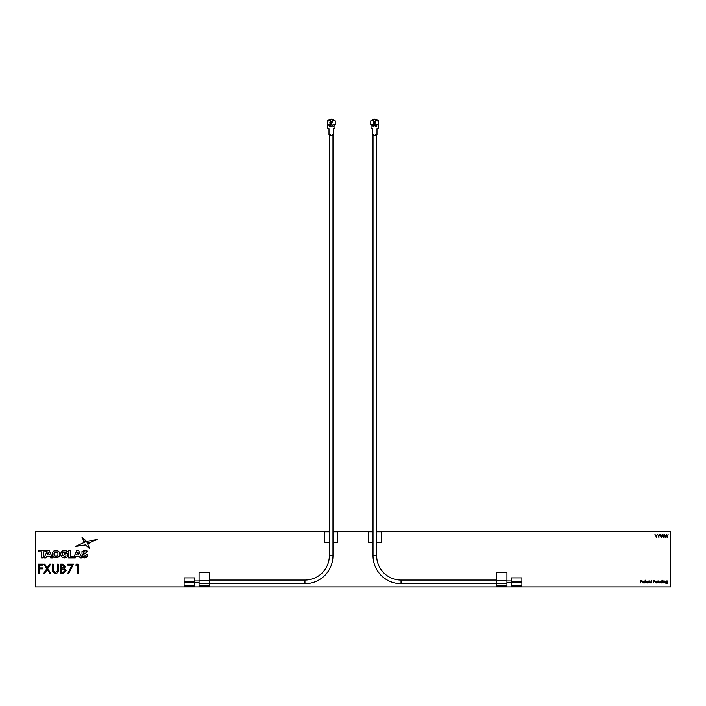 <?xml version="1.0" encoding="UTF-8"?>
<svg xmlns="http://www.w3.org/2000/svg" width="706" height="706" viewBox="0 0 706 706"><rect width="100%" height="100%" fill="white"/><g stroke="black" fill="none" stroke-linecap="round" stroke-linejoin="round"><path stroke-width="1.06" d="M62.64 565.091L61.51 565.091L61.51 568.056L64.599 566.45L62.64 565.091L61.51 565.091L61.51 568.056L64.599 566.45M60.672 573.404L60.672 564.138L62.481 564.138L65.429 566.433L64.352 568.409L66.143 570.775L63.178 573.404L60.672 573.404M61.51 569.01L61.51 572.451L62.693 572.451L65.305 570.775L63.796 569.115L61.51 569.01L61.51 572.451L62.693 572.451L65.305 570.775L63.796 569.115L61.51 569.01M332.976 542.429L337.777 542.429L337.777 531.839L332.976 531.839M329.34 531.839L324.539 531.839L324.539 542.429L329.34 542.429M68.544 557.881L72.436 557.881L73.062 556.469L70.273 556.469L70.273 550.415L68.544 550.415L68.544 557.881M41.513 557.881L41.513 551.827L39.033 551.827L38.406 550.415L46.331 550.415L45.705 551.827L43.242 551.827L43.242 557.881L41.513 557.881M80.096 557.881L79.434 556.284L75.966 556.284L75.304 557.881L73.539 557.881L76.866 550.415L78.569 550.415L81.905 557.881L80.096 557.881M76.522 554.969L78.887 554.969L77.704 552.11L76.522 554.969L78.887 554.969L77.704 552.11L76.522 554.969M645.443 581.003L645.443 580.217L646.025 581.003L645.681 582.935L645.443 581.003M661.028 580.967L661.804 581.373L662.043 580.217L662.043 582.935L661.019 582.971L660.004 581.965L661.028 580.967L661.804 581.373M329.34 531.309L35.3 531.309L35.3 586.907L670.7 586.907L670.7 531.309L376.66 531.309M373.024 531.309L332.976 531.309M666.543 583.447L667.302 582.565L666.535 582.935L665.537 581.965L666.543 580.967L667.541 581.003L667.47 583.13L666.561 583.685L665.573 583.068L666.543 583.447L667.302 582.565M663.366 582.935L663.366 581.003L664.346 580.967L665.07 582.935L664.302 581.206L663.366 582.935M662.555 582.935L662.793 581.003L662.555 582.935M657.833 582.935L657.833 581.003L658.813 580.967L659.536 582.935L658.769 581.206L657.833 582.935M655.627 582.018L656.333 582.732L657.26 582.432L656.368 582.971L655.389 581.973L655.618 581.329L657.154 581.347L657.357 582.018L655.627 582.018L656.333 582.732M648.805 582.935L648.805 581.003L649.785 580.967L650.508 582.935L649.741 581.206L648.805 582.935M646.599 582.018L647.305 582.732L648.232 582.432L647.34 582.971L646.361 581.973L646.59 581.329L648.126 581.347L648.329 582.018L646.599 582.018L647.305 582.732M640.589 582.935L640.589 580.288L641.719 580.332L642.222 580.994L640.827 581.718L640.589 582.935M57.989 557.396L53.947 557.396L52.535 556.063L52.535 552.242L53.947 550.901L57.989 550.901C59.904 552.189 60.372 553.91 59.401 556.063L57.989 557.396L53.947 557.396L52.535 556.063L52.535 552.242L53.947 550.901M50.011 556.284L46.543 556.284L45.89 557.881L44.116 557.881L47.443 550.415L49.146 550.415L52.482 557.881L50.673 557.881L50.011 556.284L46.543 556.284M53.232 570.925L55.377 572.69L57.371 571.128L57.468 564.138L58.298 564.138L58.298 569.733C58.474 571.984 57.521 573.281 55.421 573.643L52.526 571.683L52.359 564.138L53.188 564.138L53.232 570.925L55.377 572.69L57.371 571.128L57.468 569.689M39.174 565.091L39.174 567.942L42.854 567.942L42.854 568.886L39.174 568.886L39.174 573.404L38.345 573.404L38.345 564.138L42.854 564.138L42.854 565.091L39.174 565.091L39.174 567.942M64.546 557.881L67.458 556.963L67.458 553.663L64.573 553.663L64.573 554.969L65.94 554.969L65.94 556.152L64.643 556.46L62.596 555.34L62.596 552.939L63.434 552.127L66.382 552.516L67.458 551.518L64.581 550.415L62.534 550.901L61.122 552.224L60.61 554.148L61.122 556.072L62.525 557.396L66.099 557.643M87.156 556.769L87.12 554.501L83.308 552.586L84.676 551.757L86.626 552.304L87.182 551.059L84.685 550.415L81.984 551.527L82.02 553.822L85.841 555.763L84.446 556.54L82.072 555.79L82.92 557.687L86.114 557.581L87.5 555.64M82.364 537.495L83.846 541.749L86.035 540.761L82.011 537.698M97.172 539.587L87.562 541.184L88.594 543.47L97.04 539.207M658.645 536.154L657.621 534.486L658.786 535.854L659.951 534.486L658.927 536.154L658.927 537.663L658.645 536.154M83.687 553.133L83.643 551.986M86.035 550.583L84.685 550.415M81.984 551.527L82.02 553.822L82.929 554.448M85.841 555.763L84.446 556.54M82.92 557.687L84.438 557.881M75.763 565.091L76.31 564.138L78.022 564.138L78.022 573.404L77.192 573.404L77.192 565.091L75.763 565.091M655.653 581.779L657.127 581.779L656.386 581.206L655.653 581.779M651.285 581.003L651.285 580.217L651.859 581.003L651.523 582.935L651.285 581.003M665.228 537.663L664.39 534.486L665.299 536.816L666.226 534.486L667.179 536.798L668.097 534.486L667.241 537.663L666.243 535.236L665.228 537.663M655.998 536.154L654.974 534.486L656.139 535.854L657.304 534.486L656.28 536.154L656.28 537.663L655.998 536.154M85.523 544.935L89.662 548.712L86.626 541.387L75.374 546.462L85.523 544.935M376.66 542.429L381.461 542.429L381.461 531.839L376.66 531.839M373.024 531.839L368.223 531.839L368.223 542.429L373.024 542.429M47.099 554.969L49.464 554.969L48.282 552.11L47.099 554.969L49.464 554.969L48.282 552.11L47.099 554.969M329.005 129.021A0.529 0.529 0 0 0 328.466 128.492A0.529 0.529 0 0 1 329.005 129.021L329.005 134.714L330.32 134.714L329.34 134.714L329.34 555.666A24.392 24.392 0 0 1 304.948 580.058L209.638 580.058L209.638 572.61L199.048 572.61L199.048 580.288L209.638 580.288M199.048 580.288L199.048 585.848L209.638 585.848L209.638 583.685L304.948 583.685A28.028 28.028 0 0 0 332.976 555.666L332.976 134.714L332.173 134.714L331.908 135.773L330.584 135.773L330.32 134.714M646.625 581.779L648.09 581.779L647.358 581.206L646.625 581.779M653.359 582.935L653.359 580.288L654.48 580.332L654.983 580.994L653.597 581.718L653.359 582.935M653.597 580.561L653.597 581.444L654.744 581.003L653.597 580.561L654.744 581.003L653.597 581.444M661.804 581.973L661.028 581.206L660.242 581.965L661.028 582.732L661.804 581.973M373.024 134.714L373.024 555.666A28.028 28.028 0 0 0 401.052 583.685L496.362 583.685L496.362 585.848L506.952 585.848L506.952 583.465L496.362 583.465M506.952 583.465L506.952 572.61L496.362 572.61L496.362 580.058L401.052 580.058A24.392 24.392 0 0 1 376.66 555.666L376.466 134.714M506.952 582.803L511.32 582.803L511.32 585.848L521.91 585.848L521.91 577.905L511.32 577.905L511.32 580.95L506.952 580.95M65.94 554.969L65.94 556.152L64.643 556.46M66.302 550.742L62.534 550.901L61.122 552.224L60.61 554.148M57.124 556.16L57.936 555.34L57.936 552.957L57.124 552.136L54.812 552.136L54.009 552.957L54.009 555.34L54.812 556.16L57.124 556.16L57.936 555.34L57.936 552.957M667.302 581.956L666.561 581.206L665.776 581.973L666.543 582.697L667.302 581.956L666.561 581.206L665.776 581.973L666.543 582.697L667.302 581.956M644.428 581.003L644.666 582.935L643.643 582.971L642.628 581.965L644.428 581.003M643.651 581.206L642.866 581.965L643.643 582.732L644.428 581.973L643.651 581.206L642.866 581.965L643.643 582.732L644.428 581.973L643.651 581.206M67.802 565.091L67.802 564.138L73.503 564.138L68.632 573.643L67.917 573.246L72.1 565.091L67.802 565.091M661.16 537.663L660.313 534.486L661.231 536.816L662.157 534.486L663.102 536.798L664.019 534.486L663.163 537.663L662.166 535.236L661.16 537.663M199.048 580.95L194.679 580.95L194.679 577.905L184.089 577.905L184.089 585.848L194.679 585.848L194.679 582.803L199.048 582.803M641.313 580.561L640.827 581.444L641.983 581.003L641.313 580.561M46.773 568.674L43.869 564.138L44.822 564.138L47.249 567.933L49.676 564.138L50.638 564.138L47.734 568.674L50.753 573.404L49.799 573.404L47.249 569.424L44.707 573.404L43.746 573.404L46.773 568.674M209.638 580.058L209.638 583.685M199.048 583.465L209.638 583.465M194.679 580.95L194.679 582.803M184.089 581.479L194.679 581.479M184.089 582.273L194.679 582.273M496.362 583.685L496.362 580.058M506.952 580.288L496.362 580.288M511.32 582.803L511.32 580.95M521.91 581.479L511.32 581.479M521.91 582.273L511.32 582.273M373.633 126.506L373.633 124.388L374.533 124.424L374.939 124.953L373.827 125.527L373.633 126.506M373.827 124.609L373.827 125.315L374.745 124.953L373.827 124.609M371.965 124.918A3.574 3.574 0 0 1 371.691 124.521L370.774 124.521L370.774 120.814L373.686 120.814L373.686 119.676A3.177 3.177 0 0 0 372.221 120.744L372.071 120.964M376.642 120.814A2.647 2.647 0 0 0 375.804 120.241M377.331 120.814A3.177 3.177 0 0 0 375.804 119.676L375.804 120.814L378.716 120.814L378.716 124.521L377.789 124.521A3.574 3.574 0 0 1 377.525 124.918M376.307 125.121A2.903 2.903 0 0 1 375.848 125.359M374.745 119.49L374.745 119.093A3.574 3.574 0 0 1 377.631 120.549L377.428 120.964M374.745 119.093A3.574 3.574 0 0 0 371.868 120.549L372.336 120.814M372.512 120.814A2.903 2.903 0 0 1 373.686 119.967M373.686 120.241A2.647 2.647 0 0 0 372.856 120.814A2.647 2.647 0 0 1 373.686 120.241M373.827 125.147A2.647 2.647 0 0 0 374.348 125.289L374.348 125.544M376.263 124.838A2.647 2.647 0 0 0 376.757 124.388M375.716 125.694A3.177 3.177 0 0 0 376.166 125.509M375.804 119.676A3.177 3.177 0 0 0 372.618 120.311A3.177 3.177 0 0 1 373.686 119.676A3.177 3.177 0 0 0 372.168 120.814M374.083 134.978L374.083 135.773L375.407 135.773L375.671 134.714L376.995 134.714L376.995 129.021A0.529 0.529 0 0 1 377.525 128.492L377.922 128.492A0.529 0.529 0 0 0 378.451 127.962L378.451 125.315L377.525 124.785M373.818 134.714L372.494 134.714L372.494 129.021A0.529 0.529 0 0 0 371.965 128.492L371.568 128.492A0.529 0.529 0 0 1 371.038 127.962L371.038 125.315L371.965 124.785M371.965 128.492A0.529 0.529 0 0 1 372.494 129.021M375.636 121.935L374.78 121.741L375.919 121.741L374.939 123.638L375.636 121.935M374.233 122.173L373.306 122.164L373.853 121.697L374.392 122.173L373.853 123.638L373.236 123.091L374.321 123.056L373.853 121.882M375.195 126.506L375.892 125.43L375.221 124.388L375.998 125.253L376.775 124.388L376.104 125.43L376.801 126.506L375.998 125.597L375.195 126.506M373.095 126.506L372.9 124.388L373.095 126.506M377.525 128.492A0.529 0.529 0 0 0 376.995 129.021M374.745 124.918L373.827 124.75L374.745 124.918M373.545 123.347L374.321 123.056M328.466 124.918A3.574 3.574 0 0 1 328.193 124.521L327.275 124.521L327.275 120.814L330.187 120.814L330.187 119.676A3.177 3.177 0 0 0 328.669 120.814M330.187 119.87L330.055 120.011A2.912 2.912 0 0 0 329.49 120.347L329.12 120.311A3.177 3.177 0 0 1 332.314 119.676L332.314 120.814L335.226 120.814L335.226 124.521L334.3 124.521A3.574 3.574 0 0 1 334.035 124.918M332.314 119.967A2.903 2.903 0 0 1 333.488 120.814M333.144 120.814A2.647 2.647 0 0 0 332.314 120.241A2.647 2.647 0 0 1 333.144 120.814M331.255 119.49L331.255 119.093A3.574 3.574 0 0 1 334.132 120.549L333.779 120.744A3.177 3.177 0 0 0 332.314 119.676A3.177 3.177 0 0 1 333.832 120.814M331.255 119.093A3.574 3.574 0 0 0 328.369 120.549L328.837 120.814M329.014 120.814A2.903 2.903 0 0 1 330.187 119.967M330.187 120.241A2.647 2.647 0 0 0 329.358 120.814A2.647 2.647 0 0 1 330.187 120.241M329.12 120.311A3.177 3.177 0 0 0 328.722 120.744L328.572 120.964M333.382 120.311A3.177 3.177 0 0 0 332.314 119.676A3.177 3.177 0 0 1 333.382 120.311M334.3 125.315L334.953 125.315L334.962 127.962A0.529 0.529 0 0 1 334.423 128.492L334.432 128.492M328.202 125.315L327.54 125.315L327.54 127.962A0.529 0.529 0 0 0 328.069 128.492L328.466 128.492M333.497 129.021A0.529 0.529 0 0 1 334.026 128.492A0.529 0.529 0 0 0 333.497 129.021L333.506 134.714L332.173 134.714M332.138 121.935L331.282 121.741L332.42 121.741L331.441 123.638L332.138 121.935M330.735 122.173L329.808 122.164L330.355 121.697L330.893 122.173L330.355 123.638L329.737 123.091L330.823 123.056L330.355 121.882M329.596 126.506L329.402 124.388L329.596 126.506M332.394 125.43L331.723 124.388L332.5 125.253L333.276 124.388L332.605 125.43L333.303 126.506L332.5 125.597L331.696 126.506L332.394 125.43M331.246 124.953L330.329 124.609L330.329 125.315L331.246 124.953L330.329 124.609L330.329 125.315L331.246 124.953M330.134 126.506L330.134 124.388L331.035 124.424L331.441 124.953L330.329 125.527L330.134 126.506M330.046 123.347L330.823 123.056M329.349 555.666L332.976 555.666M304.948 580.058L304.948 583.685M373.024 555.666L376.651 555.666M401.052 583.685L401.052 580.058"/></g></svg>
